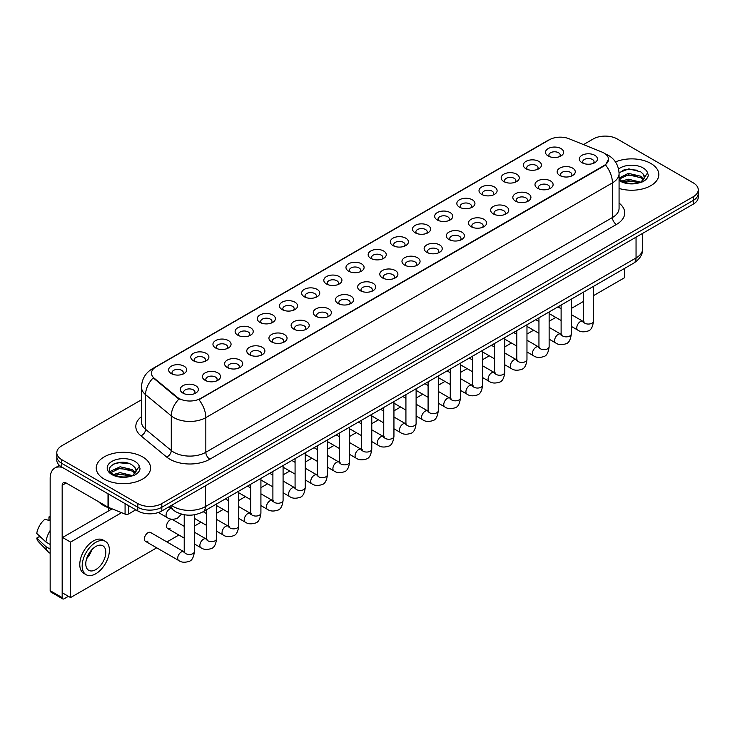 <?xml version="1.0" encoding="UTF-8"?>
<svg xmlns="http://www.w3.org/2000/svg" width="735" height="735" viewBox="0 0 735 735"><rect width="100%" height="100%" fill="white"/><g stroke="black" fill="none" stroke-linecap="round" stroke-linejoin="round"><path stroke-width="1.1" d="M525.994 168.774L525.994 168.774A9.059 5.228 180 0 1 525.994 161.378A9.059 5.228 180 0 1 538.801 161.378A9.059 5.228 180 0 1 538.801 168.774A9.059 5.228 180 0 1 525.994 168.774M537.313 169.463A5.659 3.271 0 0 0 538.057 167.846A5.659 3.271 0 0 0 536.403 165.54A5.659 3.271 0 0 0 530.229 164.833A5.659 3.271 0 0 0 526.738 167.846A5.659 3.271 0 0 0 527.482 169.463M503.824 181.573L503.824 181.573A9.059 5.228 180 0 1 503.824 174.177A9.059 5.228 180 0 1 516.632 174.177A9.059 5.228 180 0 1 516.632 181.573A9.059 5.228 180 0 1 503.824 181.573M515.143 182.271A5.659 3.271 0 0 0 515.887 180.654A5.659 3.271 0 0 0 514.234 178.339A5.659 3.271 0 0 0 508.06 177.631A5.659 3.271 0 0 0 504.568 180.654A5.659 3.271 0 0 0 505.312 182.271M481.655 194.371L481.655 194.371A9.059 5.228 180 0 1 481.655 186.984A9.059 5.228 180 0 1 494.462 186.984A9.059 5.228 180 0 1 494.462 194.371A9.059 5.228 180 0 1 481.655 194.371M492.974 195.069A5.659 3.271 0 0 0 493.718 193.452A5.659 3.271 0 0 0 492.055 191.137A5.659 3.271 0 0 0 485.89 190.429A5.659 3.271 0 0 0 482.399 193.452A5.659 3.271 0 0 0 483.143 195.069M459.485 207.178L459.485 207.178A9.059 5.228 180 0 1 459.485 199.782A9.059 5.228 180 0 1 472.293 199.782A9.059 5.228 180 0 1 472.293 207.178A9.059 5.228 180 0 1 459.485 207.178M470.804 207.867A5.659 3.271 0 0 0 471.548 206.25A5.659 3.271 0 0 0 469.885 203.944A5.659 3.271 0 0 0 463.721 203.227A5.659 3.271 0 0 0 460.229 206.25A5.659 3.271 0 0 0 460.964 207.867M437.316 219.976L437.316 219.976A9.059 5.228 180 0 1 437.316 212.58A9.059 5.228 180 0 1 450.114 212.58A9.059 5.228 180 0 1 450.114 219.976A9.059 5.228 180 0 1 437.316 219.976M448.635 220.665A5.659 3.271 0 0 0 449.379 219.048A5.659 3.271 0 0 0 447.716 216.742A5.659 3.271 0 0 0 441.551 216.035A5.659 3.271 0 0 0 438.051 219.048A5.659 3.271 0 0 0 438.795 220.665M415.137 232.774L415.137 232.774A9.059 5.228 180 0 1 415.137 225.379A9.059 5.228 180 0 1 427.945 225.379A9.059 5.228 180 0 1 427.945 232.774A9.059 5.228 180 0 1 415.137 232.774M426.465 233.464A5.659 3.271 0 0 0 427.2 231.847A5.659 3.271 0 0 0 425.547 229.54A5.659 3.271 0 0 0 419.382 228.833A5.659 3.271 0 0 0 415.881 231.847A5.659 3.271 0 0 0 416.626 233.464M392.968 245.573L392.968 245.573A9.059 5.228 180 0 1 392.968 238.177A9.059 5.228 180 0 1 405.775 238.177A9.059 5.228 180 0 1 405.775 245.573A9.059 5.228 180 0 1 392.968 245.573M404.287 246.271A5.659 3.271 0 0 0 405.031 244.654A5.659 3.271 0 0 0 403.377 242.339A5.659 3.271 0 0 0 397.203 241.631A5.659 3.271 0 0 0 393.712 244.654A5.659 3.271 0 0 0 394.456 246.271M370.798 258.371L370.798 258.371A9.059 5.228 180 0 1 370.798 250.984A9.059 5.228 180 0 1 383.606 250.984A9.059 5.228 180 0 1 383.606 258.371A9.059 5.228 180 0 1 370.798 258.371M382.117 259.069A5.659 3.271 0 0 0 382.861 257.452A5.659 3.271 0 0 0 381.208 255.137A5.659 3.271 0 0 0 375.034 254.429A5.659 3.271 0 0 0 371.542 257.452A5.659 3.271 0 0 0 372.287 259.069M348.629 271.178L348.629 271.178A9.059 5.228 180 0 1 348.629 263.782A9.059 5.228 180 0 1 361.436 263.782A9.059 5.228 180 0 1 361.436 271.178A9.059 5.228 180 0 1 348.629 271.178M359.948 271.867A5.659 3.271 0 0 0 360.692 270.25A5.659 3.271 0 0 0 359.029 267.944A5.659 3.271 0 0 0 352.864 267.237A5.659 3.271 0 0 0 349.373 270.25A5.659 3.271 0 0 0 350.117 271.867M326.459 283.976L326.459 283.976A9.059 5.228 180 0 1 326.459 276.581A9.059 5.228 180 0 1 339.267 276.581A9.059 5.228 180 0 1 339.267 283.976A9.059 5.228 180 0 1 326.459 283.976M337.778 284.665A5.659 3.271 0 0 0 338.523 283.048A5.659 3.271 0 0 0 336.86 280.742A5.659 3.271 0 0 0 330.695 280.035A5.659 3.271 0 0 0 327.204 283.048A5.659 3.271 0 0 0 327.939 284.665M304.29 296.775L304.29 296.775A9.059 5.228 180 0 1 304.29 289.379A9.059 5.228 180 0 1 317.097 289.379A9.059 5.228 180 0 1 317.097 296.775A9.059 5.228 180 0 1 304.29 296.775M315.609 297.473A5.659 3.271 0 0 0 316.353 295.856A5.659 3.271 0 0 0 314.69 293.541A5.659 3.271 0 0 0 308.525 292.833A5.659 3.271 0 0 0 305.034 295.856A5.659 3.271 0 0 0 305.769 297.473M282.111 309.573L282.111 309.573A9.059 5.228 180 0 1 282.111 302.186A9.059 5.228 180 0 1 294.919 302.186A9.059 5.228 180 0 1 294.919 309.573A9.059 5.228 180 0 1 282.111 309.573M293.44 310.271A5.659 3.271 0 0 0 294.175 308.654A5.659 3.271 0 0 0 292.521 306.339A5.659 3.271 0 0 0 286.356 305.631A5.659 3.271 0 0 0 282.856 308.654A5.659 3.271 0 0 0 283.6 310.271M259.942 322.38L259.942 322.38A9.059 5.228 180 0 1 259.942 314.984A9.059 5.228 180 0 1 272.749 314.984A9.059 5.228 180 0 1 272.749 322.38A9.059 5.228 180 0 1 259.942 322.38M271.27 323.069A5.659 3.271 0 0 0 272.005 321.452A5.659 3.271 0 0 0 270.351 319.137A5.659 3.271 0 0 0 264.187 318.43A5.659 3.271 0 0 0 260.686 321.452A5.659 3.271 0 0 0 261.43 323.069M237.773 335.178L237.773 335.178A9.059 5.228 180 0 1 237.773 327.782A9.059 5.228 180 0 1 250.58 327.782A9.059 5.228 180 0 1 250.58 335.178A9.059 5.228 180 0 1 237.773 335.178M249.091 335.867A5.659 3.271 0 0 0 249.836 334.25A5.659 3.271 0 0 0 248.182 331.944A5.659 3.271 0 0 0 242.008 331.237A5.659 3.271 0 0 0 238.517 334.25A5.659 3.271 0 0 0 239.261 335.867M215.603 347.977L215.603 347.977A9.059 5.228 180 0 1 215.603 340.581A9.059 5.228 180 0 1 228.41 340.581A9.059 5.228 180 0 1 228.41 347.977A9.059 5.228 180 0 1 215.603 347.977M226.922 348.666A5.659 3.271 0 0 0 227.666 347.049A5.659 3.271 0 0 0 226.012 344.743A5.659 3.271 0 0 0 219.838 344.035A5.659 3.271 0 0 0 216.347 347.049A5.659 3.271 0 0 0 217.091 348.666M193.434 360.775L193.434 360.775A9.059 5.228 180 0 1 193.434 353.379A9.059 5.228 180 0 1 206.241 353.379A9.059 5.228 180 0 1 206.241 360.775A9.059 5.228 180 0 1 193.434 360.775M204.753 361.473A5.659 3.271 0 0 0 205.497 359.856A5.659 3.271 0 0 0 203.834 357.541A5.659 3.271 0 0 0 197.669 356.833A5.659 3.271 0 0 0 194.178 359.856A5.659 3.271 0 0 0 194.922 361.473M171.264 373.573L171.264 373.573A9.059 5.228 180 0 1 171.264 366.186A9.059 5.228 180 0 1 184.072 366.186A9.059 5.228 180 0 1 184.072 373.573A9.059 5.228 180 0 1 171.264 373.573M182.583 374.271A5.659 3.271 0 0 0 183.327 372.654A5.659 3.271 0 0 0 181.664 370.339A5.659 3.271 0 0 0 175.5 369.631A5.659 3.271 0 0 0 172.008 372.654A5.659 3.271 0 0 0 172.743 374.271M548.163 155.976L548.163 155.976A9.059 5.228 180 0 1 548.163 148.58A9.059 5.228 180 0 1 560.97 148.58A9.059 5.228 180 0 1 560.97 155.976A9.059 5.228 180 0 1 548.163 155.976M559.491 156.665A5.659 3.271 0 0 0 560.226 155.048A5.659 3.271 0 0 0 558.572 152.742A5.659 3.271 0 0 0 552.408 152.035A5.659 3.271 0 0 0 548.907 155.048A5.659 3.271 0 0 0 549.651 156.665M559.813 175.5L559.813 175.5A9.059 5.228 180 0 1 559.813 168.104A9.059 5.228 180 0 1 572.62 168.104A9.059 5.228 180 0 1 572.62 175.5A9.059 5.228 180 0 1 559.813 175.5M571.132 176.189A5.659 3.271 0 0 0 571.876 174.572A5.659 3.271 0 0 0 570.213 172.266A5.659 3.271 0 0 0 564.048 171.558A5.659 3.271 0 0 0 560.557 174.572A5.659 3.271 0 0 0 561.301 176.189M537.643 188.298L537.643 188.298A9.059 5.228 180 0 1 537.643 180.902A9.059 5.228 180 0 1 550.451 180.902A9.059 5.228 180 0 1 550.451 188.298A9.059 5.228 180 0 1 537.643 188.298M548.962 188.987A5.659 3.271 0 0 0 549.707 187.37A5.659 3.271 0 0 0 548.044 185.064A5.659 3.271 0 0 0 541.879 184.356A5.659 3.271 0 0 0 538.387 187.37A5.659 3.271 0 0 0 539.122 188.987M515.474 201.096L515.474 201.096A9.059 5.228 180 0 1 515.474 193.7A9.059 5.228 180 0 1 528.272 193.7A9.059 5.228 180 0 1 528.272 201.096A9.059 5.228 180 0 1 515.474 201.096M526.793 201.794A5.659 3.271 0 0 0 527.537 200.177A5.659 3.271 0 0 0 525.874 197.862A5.659 3.271 0 0 0 519.709 197.155A5.659 3.271 0 0 0 516.218 200.177A5.659 3.271 0 0 0 516.953 201.794M493.295 213.894L493.295 213.894A9.059 5.228 180 0 1 493.295 206.507A9.059 5.228 180 0 1 506.103 206.507A9.059 5.228 180 0 1 506.103 213.894A9.059 5.228 180 0 1 493.295 213.894M504.623 214.592A5.659 3.271 0 0 0 505.358 212.975A5.659 3.271 0 0 0 503.705 210.66A5.659 3.271 0 0 0 497.54 209.953A5.659 3.271 0 0 0 494.039 212.975A5.659 3.271 0 0 0 494.784 214.592M471.126 226.702L471.126 226.702A9.059 5.228 180 0 1 471.126 219.306A9.059 5.228 180 0 1 483.933 219.306A9.059 5.228 180 0 1 483.933 226.702A9.059 5.228 180 0 1 471.126 226.702M482.445 227.391A5.659 3.271 0 0 0 483.189 225.774A5.659 3.271 0 0 0 481.535 223.468A5.659 3.271 0 0 0 475.361 222.751A5.659 3.271 0 0 0 471.87 225.774A5.659 3.271 0 0 0 472.614 227.391M448.956 239.5L448.956 239.5A9.059 5.228 180 0 1 448.956 232.104A9.059 5.228 180 0 1 461.764 232.104A9.059 5.228 180 0 1 461.764 239.5A9.059 5.228 180 0 1 448.956 239.5M460.275 240.189A5.659 3.271 0 0 0 461.02 238.572A5.659 3.271 0 0 0 459.366 236.266A5.659 3.271 0 0 0 453.192 235.558A5.659 3.271 0 0 0 449.701 238.572A5.659 3.271 0 0 0 450.445 240.189M426.787 252.298L426.787 252.298A9.059 5.228 180 0 1 426.787 244.902A9.059 5.228 180 0 1 439.594 244.902A9.059 5.228 180 0 1 439.594 252.298A9.059 5.228 180 0 1 426.787 252.298M438.106 252.996A5.659 3.271 0 0 0 438.85 251.37A5.659 3.271 0 0 0 437.187 249.064A5.659 3.271 0 0 0 431.022 248.356A5.659 3.271 0 0 0 427.531 251.37A5.659 3.271 0 0 0 428.275 252.996M404.617 265.096L404.617 265.096A9.059 5.228 180 0 1 404.617 257.709A9.059 5.228 180 0 1 417.425 257.709A9.059 5.228 180 0 1 417.425 265.096A9.059 5.228 180 0 1 404.617 265.096M415.937 265.794A5.659 3.271 0 0 0 416.681 264.177A5.659 3.271 0 0 0 415.018 261.862A5.659 3.271 0 0 0 408.853 261.155A5.659 3.271 0 0 0 405.362 264.177A5.659 3.271 0 0 0 406.097 265.794M382.448 277.904L382.448 277.904A9.059 5.228 180 0 1 382.448 270.508A9.059 5.228 180 0 1 395.255 270.508A9.059 5.228 180 0 1 395.255 277.904A9.059 5.228 180 0 1 382.448 277.904M393.767 278.593A5.659 3.271 0 0 0 394.511 276.976A5.659 3.271 0 0 0 392.848 274.66A5.659 3.271 0 0 0 386.683 273.953A5.659 3.271 0 0 0 383.192 276.976A5.659 3.271 0 0 0 383.927 278.593M360.279 290.702L360.279 290.702A9.059 5.228 180 0 1 360.279 283.306A9.059 5.228 180 0 1 373.077 283.306A9.059 5.228 180 0 1 373.077 290.702A9.059 5.228 180 0 1 360.279 290.702M371.598 291.391A5.659 3.271 0 0 0 372.333 289.774A5.659 3.271 0 0 0 370.679 287.468A5.659 3.271 0 0 0 364.514 286.76A5.659 3.271 0 0 0 361.014 289.774A5.659 3.271 0 0 0 361.758 291.391M338.1 303.5L338.1 303.5A9.059 5.228 180 0 1 338.1 296.104A9.059 5.228 180 0 1 350.907 296.104A9.059 5.228 180 0 1 350.907 303.5A9.059 5.228 180 0 1 338.1 303.5M349.428 304.189A5.659 3.271 0 0 0 350.163 302.572A5.659 3.271 0 0 0 348.509 300.266A5.659 3.271 0 0 0 342.345 299.558A5.659 3.271 0 0 0 338.844 302.572A5.659 3.271 0 0 0 339.588 304.189M315.931 316.298L315.931 316.298A9.059 5.228 180 0 1 315.931 308.902A9.059 5.228 180 0 1 328.738 308.902A9.059 5.228 180 0 1 328.738 316.298A9.059 5.228 180 0 1 315.931 316.298M327.25 316.996A5.659 3.271 0 0 0 327.994 315.379A5.659 3.271 0 0 0 326.34 313.064A5.659 3.271 0 0 0 320.166 312.357A5.659 3.271 0 0 0 316.675 315.379A5.659 3.271 0 0 0 317.419 316.996M293.761 329.096L293.761 329.096A9.059 5.228 180 0 1 293.761 321.709A9.059 5.228 180 0 1 306.568 321.709A9.059 5.228 180 0 1 306.568 329.096A9.059 5.228 180 0 1 293.761 329.096M305.08 329.794A5.659 3.271 0 0 0 305.824 328.177A5.659 3.271 0 0 0 304.171 325.862A5.659 3.271 0 0 0 297.997 325.155A5.659 3.271 0 0 0 294.505 328.177A5.659 3.271 0 0 0 295.25 329.794M271.592 341.904L271.592 341.904A9.059 5.228 180 0 1 271.592 334.508A9.059 5.228 180 0 1 284.399 334.508A9.059 5.228 180 0 1 284.399 341.904A9.059 5.228 180 0 1 271.592 341.904M282.911 342.593A5.659 3.271 0 0 0 283.655 340.976A5.659 3.271 0 0 0 281.992 338.67A5.659 3.271 0 0 0 275.827 337.953A5.659 3.271 0 0 0 272.336 340.976A5.659 3.271 0 0 0 273.08 342.593M249.422 354.702L249.422 354.702A9.059 5.228 180 0 1 249.422 347.306A9.059 5.228 180 0 1 262.23 347.306A9.059 5.228 180 0 1 262.23 354.702A9.059 5.228 180 0 1 249.422 354.702M260.741 355.391A5.659 3.271 0 0 0 261.485 353.774A5.659 3.271 0 0 0 259.822 351.468A5.659 3.271 0 0 0 253.658 350.76A5.659 3.271 0 0 0 250.166 353.774A5.659 3.271 0 0 0 250.901 355.391M227.253 367.5L227.253 367.5A9.059 5.228 180 0 1 227.253 360.104A9.059 5.228 180 0 1 240.051 360.104A9.059 5.228 180 0 1 240.051 367.5A9.059 5.228 180 0 1 227.253 367.5M238.572 368.189A5.659 3.271 0 0 0 239.316 366.572A5.659 3.271 0 0 0 237.653 364.266A5.659 3.271 0 0 0 231.488 363.559A5.659 3.271 0 0 0 227.997 366.572A5.659 3.271 0 0 0 228.732 368.189M205.074 380.298L205.074 380.298A9.059 5.228 180 0 1 205.074 372.911A9.059 5.228 180 0 1 217.882 372.911A9.059 5.228 180 0 1 217.882 380.298A9.059 5.228 180 0 1 205.074 380.298M216.402 380.996A5.659 3.271 0 0 0 217.137 379.379A5.659 3.271 0 0 0 215.484 377.064A5.659 3.271 0 0 0 209.319 376.357A5.659 3.271 0 0 0 205.818 379.379A5.659 3.271 0 0 0 206.563 380.996M182.905 393.096L182.905 393.096A9.059 5.228 180 0 1 182.905 385.71A9.059 5.228 180 0 1 195.712 385.71A9.059 5.228 180 0 1 195.712 393.096A9.059 5.228 180 0 1 182.905 393.096M194.224 393.795A5.659 3.271 0 0 0 194.968 392.178A5.659 3.271 0 0 0 193.314 389.862A5.659 3.271 0 0 0 187.14 389.155A5.659 3.271 0 0 0 183.649 392.178A5.659 3.271 0 0 0 184.393 393.795M581.982 162.701L581.982 162.701A9.059 5.228 180 0 1 581.982 155.305A9.059 5.228 180 0 1 594.79 155.305A9.059 5.228 180 0 1 594.79 162.701A9.059 5.228 180 0 1 581.982 162.701M593.301 163.391A5.659 3.271 0 0 0 594.045 161.774A5.659 3.271 0 0 0 592.392 159.458A5.659 3.271 0 0 0 586.218 158.751A5.659 3.271 0 0 0 582.726 161.774A5.659 3.271 0 0 0 583.471 163.391M601.993 152.072A15.279 8.82 180 0 1 604.032 153.064A15.279 8.82 180 0 1 608.506 159.302A15.279 8.82 180 0 1 604.032 165.54L200.637 398.434A15.279 8.82 180 0 1 177.31 397.258L154.24 378.231A15.279 8.82 180 0 1 151.474 373.178A15.279 8.82 180 0 1 155.949 366.94L549.468 139.742A15.279 8.82 180 0 1 569.037 138.75L601.993 152.072M650.852 163.464A27.167 15.683 0 0 0 615.48 161.948A27.167 15.683 0 0 1 650.852 163.464A27.167 15.683 0 0 1 658.817 174.553A27.167 15.683 0 0 0 650.852 163.464M142.608 456.894A27.167 15.683 0 0 0 113.006 453.495A27.167 15.683 0 0 0 96.23 467.984A27.167 15.683 0 0 0 104.186 479.073A27.167 15.683 0 0 0 133.798 482.472A27.167 15.683 0 0 0 150.565 467.984A27.167 15.683 0 0 0 142.608 456.894A27.167 15.683 0 0 0 113.006 453.495A27.167 15.683 0 0 0 96.23 467.984A27.167 15.683 0 0 0 104.186 479.073A27.167 15.683 0 0 0 133.798 482.472A27.167 15.683 0 0 0 150.565 467.984A27.167 15.683 0 0 0 142.608 456.894M608.506 159.302L605.511 164.916L604.032 165.991L198.919 399.665A19.808 11.438 60 0 1 205.837 417.618A22.638 13.074 180 0 1 173.827 417.618A22.638 13.074 180 0 1 171.283 415.872L145.576 394.667A22.638 13.074 180 0 1 141.478 387.17L141.478 421.835A22.638 13.074 0 0 0 145.576 429.332L171.283 450.527A22.638 13.074 0 0 0 173.827 452.273A22.638 13.074 0 0 0 205.837 452.273L612.439 217.523A22.638 13.074 0 0 0 619.072 208.281L619.072 173.625A22.638 13.074 180 0 1 612.439 182.868A19.808 11.438 -120 0 0 605.511 164.916M141.478 399.785L61.768 445.805A16.979 9.803 0 0 0 56.797 452.732L56.797 460.128A16.979 9.803 0 0 0 61.768 467.065L137.803 510.963L137.803 507.26A16.979 9.803 0 0 0 161.819 507.26L693.28 200.425A16.979 9.803 0 0 0 698.25 193.498A16.979 9.803 0 0 1 693.28 200.425L161.819 507.26A16.979 9.803 0 0 1 137.803 507.26L61.768 463.362L137.803 507.26L137.803 503.567A16.979 9.803 0 0 0 161.819 503.567L693.28 196.732A16.979 9.803 0 0 0 698.25 189.805A16.979 9.803 0 0 0 693.28 182.868L617.244 138.97A16.979 9.803 0 0 0 593.228 138.97L583.489 144.593M56.797 456.435A16.979 9.803 0 0 0 61.768 463.362A16.979 9.803 0 0 1 56.797 456.435M180.746 399.665L177.31 397.929L153.211 377.863A19.808 13.248 129.5 0 0 145.576 394.667L145.576 429.332A5.659 3.785 -50.5 0 1 140.936 435.827A28.297 16.335 180 0 1 141.478 416.653M619.072 188.454A27.167 15.683 0 0 0 658.817 174.553A27.167 15.683 0 0 1 619.072 188.454M56.797 452.732A16.979 9.803 0 0 0 61.768 459.669L137.803 503.567M137.803 510.963A16.979 9.803 0 0 0 161.819 510.963L693.28 204.128A16.979 9.803 0 0 0 698.25 197.191L698.25 189.805M644.255 178.201L644.439 177.319A12.798 7.387 0 0 0 642.996 173.91L640.709 171.825L628.829 168.866L619.045 172.651M619.072 178.89L621.387 180.838C626.349 183.52 632.201 184.209 638.945 182.896L642.537 181.848C646.001 180.075 647.912 177.861 648.288 175.206L647.59 172.909L641.122 181.968M621.773 181.058L628.333 179.202L640.828 182.188M637.521 181.94L627.332 181.067L623.28 181.802L628.333 180.672L639.404 182.794M619.072 178.072L628.333 173.331L640.69 176.225L643.667 179.322M619.256 179.11L628.333 174.801L640.69 177.695L643.171 180.02M642.996 173.91L644.43 177.502M622.315 170.345L627.332 169.335L637.649 170.244M623.262 175.941L627.332 175.196L637.521 176.078M98.582 501.72A28.297 16.335 0 0 0 103.387 505.414A28.297 16.335 0 0 0 112.087 508.841M136.003 471.64L136.196 470.758A12.798 7.387 0 0 0 134.744 467.35L132.456 465.255C120.659 456.913 101.017 467.8 113.144 474.268C118.096 476.96 123.949 477.64 130.701 476.326L134.294 475.279C137.748 473.505 139.668 471.291 140.045 468.636L139.338 466.348L132.879 475.407M113.521 474.498L120.09 472.642L132.576 475.618M129.277 475.38L119.079 474.507L115.028 475.233L120.09 474.103L131.161 476.225M110.654 472.118L111.04 471.016L120.09 466.771L132.447 469.656L135.415 472.752M111.003 472.541L120.09 468.241L132.447 471.126L134.928 473.45M134.744 467.35L136.186 470.933M114.063 463.785L119.079 462.765L129.406 463.675M115.009 469.371L119.079 468.636L129.277 469.509M128.698 505.708L128.698 513.903L135.8 509.805M62.613 467.552A22.638 13.074 -120 0 0 54.849 468.02A22.638 13.074 -120 0 0 50.164 478.384L50.164 590.674L62.172 597.61L62.172 485.311A5.659 3.271 60 0 1 63.339 482.72A5.659 3.271 60 0 1 66.168 483.005L108.017 507.159L108.017 493.764M62.172 597.61A2.83 1.635 120 0 0 62.751 598.906L50.752 591.969A2.83 1.635 -60 0 1 50.164 590.674M62.751 598.906A2.83 1.635 120 0 0 64.165 598.759L68.41 596.315M108.587 510.917L108.587 507.784M128.698 513.903A2.83 1.635 180 0 1 125.079 514.087L108.394 507.343A2.83 1.635 180 0 1 108.017 507.159M194.407 514.776L194.407 551.507C193.709 557.424 191.872 560.731 188.913 561.421C184.705 562.725 181.315 562.431 178.761 560.548A5.09 2.94 -60 0 1 177.98 556.459A5.09 2.94 -60 0 1 181.306 551.976A5.09 2.94 -60 0 1 181.536 551.847A5.09 2.94 -60 0 1 183.851 551.719L150.519 532.471A5.09 2.94 120 0 0 147.974 532.728A5.09 2.94 120 0 0 144.639 537.212A5.09 2.94 120 0 0 145.42 541.3A5.09 2.94 120 0 0 147.974 541.043M184.219 526.333L172.688 519.673A5.09 2.94 120 0 0 170.143 519.93A5.09 2.94 120 0 0 166.817 524.413A5.09 2.94 120 0 0 167.598 528.502A5.09 2.94 120 0 0 170.143 528.245M593.476 295.663L624.447 277.784L624.447 268.486M121.56 512.672L70.569 542.108L70.569 597.564L156.72 547.823M166.909 541.943L178.89 535.025M194.407 526.067L201.068 522.217M216.577 513.269L223.238 509.419M238.746 500.471L245.407 496.621M260.916 487.663L267.577 483.823M283.085 474.865L289.746 471.025M305.255 462.067L311.916 458.217M327.433 449.269L334.094 445.419M349.603 436.461L356.264 432.621M371.772 423.663L378.433 419.823M393.942 410.865L400.603 407.015M416.111 398.067L422.772 394.217M438.281 385.269L444.941 381.419M460.45 372.461L467.111 368.621M482.629 359.663L489.289 355.823M504.798 346.865L511.459 343.015M526.967 334.067L533.628 330.217M549.137 321.259L555.798 317.419M571.306 308.461L583.296 301.543M112.143 508.859L62.567 537.487L62.567 592.943L70.569 597.564M70.569 542.108L62.567 537.487M602.902 280.926A19.239 11.108 120 0 0 604.032 280.329A19.239 11.108 120 0 0 605.171 279.622M95.789 569.607A14.149 8.168 120 0 0 105.031 557.139A14.149 8.168 120 0 0 102.863 545.793A14.149 8.168 120 0 0 95.789 546.5A14.149 8.168 120 0 0 86.537 558.967A14.149 8.168 120 0 0 88.715 570.305A14.149 8.168 120 0 0 95.789 569.607M86.638 558.637A14.149 8.168 120 0 0 91.719 549.844M50.164 517.284L48.96 516.916L48.96 519.755L50.164 520.453M105.408 541.383L103.001 539.995A19.239 11.108 120 0 0 93.382 540.951A19.239 11.108 120 0 0 80.813 557.911A19.239 11.108 120 0 0 83.762 573.328L86.16 574.715A19.239 11.108 120 0 0 95.789 573.759A19.239 11.108 120 0 0 108.357 556.808A19.239 11.108 120 0 0 105.408 541.383A19.239 11.108 120 0 0 95.789 542.338A19.239 11.108 120 0 0 83.211 559.298A19.239 11.108 120 0 0 86.16 574.715M50.164 530.514A18.678 10.786 120 0 0 45.91 542.017L36.75 533.445A14.718 8.498 120 0 1 44.964 519.222L50.164 520.803M50.164 544.47L45.91 542.017M41.702 538.084L39.212 536.651L36.75 538.066L45.91 546.638L50.164 549.091M45.91 546.638A18.678 10.786 120 0 0 48.216 551.856A18.678 10.786 120 0 0 49.631 552.968L50.164 553.28M50.164 516.586A14.718 8.498 120 0 0 48.96 516.916M36.75 538.066A14.718 8.498 120 0 0 38.486 541.732L48.216 551.856M200.637 398.434L200.637 398.894M177.31 397.258L177.31 397.929M154.24 378.231L154.24 378.902M209.843 459.21A5.659 3.271 60 0 1 205.837 452.273L205.837 417.618L612.439 182.868L612.439 217.523A5.659 3.271 60 0 0 616.435 224.46L209.843 459.21A28.297 16.335 180 0 1 169.822 459.21A28.297 16.335 180 0 1 166.652 457.023L140.936 435.827M619.072 173.625C618.686 165.485 615.103 159.385 608.332 155.315L605.475 153.927A19.808 9.279 112 0 0 605.208 153.826M154.267 368.088A19.808 11.438 -120 0 0 152.219 368.86C145.438 372.93 141.864 379.03 141.478 387.17M152.219 368.86L547.805 140.468A19.808 11.438 60 0 1 549.302 139.834M179 398.976A19.808 13.248 129.5 0 0 171.283 415.872L171.283 450.527A5.659 3.785 -50.5 0 1 166.652 457.023M619.072 203.099A28.297 16.335 180 0 1 616.435 224.46M161.819 503.567L161.819 510.963M693.28 196.732L693.28 204.128M61.768 459.669L61.768 467.065M171.549 505.34A22.638 13.074 0 0 0 173.423 506.571A22.638 13.074 0 0 0 205.442 506.571L636.051 257.957A22.638 13.074 0 0 0 642.684 248.715C642.849 254.338 639.854 259.143 633.708 263.139L203.09 511.753A11.319 6.532 60 0 0 205.442 506.571L205.442 485.78M636.051 237.166L636.051 257.957A11.319 6.532 60 0 1 633.708 263.139M170.933 505.698A11.319 7.571 129.5 0 0 172.955 509.814L169.188 506.7M593.476 286.365L593.476 321.112A5.09 2.94 180 0 1 591.758 323.317A5.09 2.94 180 0 1 584.784 323.189A5.09 2.94 180 0 1 583.296 321.112L583.131 322.206L583.581 321.829M593.476 321.112C592.778 327.02 590.949 330.327 587.982 331.016C583.774 332.321 580.393 332.027 577.839 330.144A5.09 2.94 -60 0 1 577.058 326.055A5.09 2.94 -60 0 1 580.384 321.572A5.09 2.94 -60 0 1 580.604 321.443A5.09 2.94 -60 0 1 582.928 321.314L583.967 321.728M571.306 299.163L571.306 333.91A5.09 2.94 180 0 1 569.579 336.115A5.09 2.94 180 0 1 562.615 335.987A5.09 2.94 180 0 1 561.117 333.91L560.961 335.004L561.411 334.627M571.306 333.91C570.608 339.827 568.78 343.126 565.812 343.824C561.604 345.119 558.223 344.825 555.66 342.942A5.09 2.94 -60 0 1 554.879 338.863A5.09 2.94 -60 0 1 558.214 334.37A5.09 2.94 -60 0 1 558.435 334.25A5.09 2.94 -60 0 1 560.759 334.122L561.788 334.526M549.137 311.971L549.137 346.709A5.09 2.94 180 0 1 547.41 348.914A5.09 2.94 180 0 1 540.446 348.785A5.09 2.94 180 0 1 538.948 346.709L538.783 347.811L539.242 347.435M549.137 346.709C548.439 352.625 546.61 355.924 543.643 356.622C539.435 357.917 536.054 357.633 533.491 355.74A5.09 2.94 -60 0 1 532.71 351.661A5.09 2.94 -60 0 1 536.045 347.168A5.09 2.94 -60 0 1 536.265 347.049A5.09 2.94 -60 0 1 538.59 346.92L539.619 347.324M526.967 324.769L526.967 359.507A5.09 2.94 180 0 1 525.24 361.712A5.09 2.94 180 0 1 518.267 361.592A5.09 2.94 180 0 1 516.779 359.507L516.613 360.609L517.072 360.233M526.967 359.507C526.269 365.424 524.441 368.731 521.473 369.42C517.265 370.725 513.884 370.431 511.321 368.538A5.09 2.94 -60 0 1 510.54 364.459A5.09 2.94 -60 0 1 513.866 359.966A5.09 2.94 -60 0 1 514.096 359.847A5.09 2.94 -60 0 1 516.42 359.718L517.449 360.122M504.798 337.567L504.798 372.305A5.09 2.94 180 0 1 503.071 374.51A5.09 2.94 180 0 1 496.097 374.391A5.09 2.94 180 0 1 494.609 372.305L494.444 373.408L494.903 373.031M504.798 372.305C504.1 378.222 502.262 381.529 499.304 382.218C495.096 383.523 491.715 383.229 489.152 381.346A5.09 2.94 -60 0 1 488.371 377.257A5.09 2.94 -60 0 1 491.697 372.774A5.09 2.94 -60 0 1 491.926 372.645A5.09 2.94 -60 0 1 494.242 372.516L495.28 372.93M647.59 172.909A16.188 9.344 0 0 0 643.097 167.938A16.188 9.344 0 0 0 618.558 169.05M619.072 180.433A16.188 9.344 0 0 0 620.202 181.159A16.188 9.344 0 0 0 638.945 182.896M139.338 466.348A16.188 9.344 0 0 0 134.845 461.378A16.188 9.344 0 0 0 111.95 461.378A16.188 9.344 0 0 0 111.95 474.599A16.188 9.344 0 0 0 130.701 476.326M62.172 485.311L66.168 483.005M108.394 493.984L108.394 507.343M125.079 514.087L125.079 503.613M482.629 350.365L482.629 385.112A5.09 2.94 180 0 1 480.901 387.317A5.09 2.94 180 0 1 473.928 387.189A5.09 2.94 180 0 1 472.44 385.112L472.274 386.206L472.734 385.829M482.629 385.112C481.93 391.02 480.093 394.327 477.125 395.017C472.927 396.321 469.536 396.027 466.982 394.144A5.09 2.94 -60 0 1 466.201 390.055A5.09 2.94 -60 0 1 469.527 385.572A5.09 2.94 -60 0 1 469.757 385.452A5.09 2.94 -60 0 1 472.072 385.315L473.11 385.728M460.45 363.163L460.45 397.911A5.09 2.94 180 0 1 458.732 400.116A5.09 2.94 180 0 1 451.759 399.987A5.09 2.94 180 0 1 450.27 397.911L450.105 399.013L450.555 398.636M460.45 397.911C459.752 403.827 457.923 407.126 454.956 407.824C450.748 409.119 447.367 408.825 444.813 406.942A5.09 2.94 -60 0 1 444.032 402.863A5.09 2.94 -60 0 1 447.358 398.37A5.09 2.94 -60 0 1 447.587 398.251A5.09 2.94 -60 0 1 449.903 398.122L450.941 398.526M438.281 375.971L438.281 410.709A5.09 2.94 180 0 1 436.562 412.914A5.09 2.94 180 0 1 429.589 412.785A5.09 2.94 180 0 1 428.092 410.709L427.935 411.811L428.386 411.435M438.281 410.709C437.582 416.626 435.754 419.924 432.786 420.622C428.579 421.927 425.197 421.633 422.643 419.74A5.09 2.94 -60 0 1 421.862 415.661A5.09 2.94 -60 0 1 425.188 411.168A5.09 2.94 -60 0 1 425.409 411.049A5.09 2.94 -60 0 1 427.733 410.92L428.771 411.324M416.111 388.769L416.111 423.507A5.09 2.94 180 0 1 414.384 425.712A5.09 2.94 180 0 1 407.42 425.593A5.09 2.94 180 0 1 405.922 423.507L405.766 424.61L406.216 424.233M416.111 423.507C415.413 429.424 413.584 432.731 410.617 433.42C406.409 434.725 403.028 434.431 400.465 432.538A5.09 2.94 -60 0 1 399.684 428.459A5.09 2.94 -60 0 1 403.019 423.976A5.09 2.94 -60 0 1 403.239 423.847A5.09 2.94 -60 0 1 405.564 423.718L406.593 424.132M393.942 401.567L393.942 436.314A5.09 2.94 180 0 1 392.214 438.519A5.09 2.94 180 0 1 385.25 438.391A5.09 2.94 180 0 1 383.753 436.314L383.587 437.408L384.047 437.031M393.942 436.314C393.243 442.222 391.415 445.529 388.447 446.219C384.24 447.523 380.859 447.229 378.295 445.346A5.09 2.94 -60 0 1 377.514 441.257A5.09 2.94 -60 0 1 380.84 436.774A5.09 2.94 -60 0 1 381.07 436.645A5.09 2.94 -60 0 1 383.394 436.517L384.423 436.93M371.772 414.365L371.772 449.113A5.09 2.94 180 0 1 370.045 451.318A5.09 2.94 180 0 1 363.072 451.189A5.09 2.94 180 0 1 361.583 449.113L361.418 450.206L361.877 449.829M371.772 449.113C371.074 455.029 369.236 458.328 366.278 459.026C362.07 460.321 358.689 460.027 356.126 458.144A5.09 2.94 -60 0 1 355.345 454.065A5.09 2.94 -60 0 1 358.671 449.572A5.09 2.94 -60 0 1 358.9 449.452A5.09 2.94 -60 0 1 361.216 449.324L362.254 449.728M349.603 427.173L349.603 461.911A5.09 2.94 180 0 1 347.875 464.116A5.09 2.94 180 0 1 340.902 463.987A5.09 2.94 180 0 1 339.414 461.911L339.248 463.013L339.708 462.637M349.603 461.911C348.904 467.827 347.067 471.126 344.109 471.824C339.901 473.12 336.511 472.835 333.956 470.942A5.09 2.94 -60 0 1 333.175 466.863A5.09 2.94 -60 0 1 336.501 462.37A5.09 2.94 -60 0 1 336.731 462.251A5.09 2.94 -60 0 1 339.046 462.122L340.084 462.526M327.433 439.971L327.433 474.709A5.09 2.94 180 0 1 325.706 476.914A5.09 2.94 180 0 1 318.733 476.795A5.09 2.94 180 0 1 317.244 474.709L317.079 475.811L317.538 475.435M327.433 474.709C326.735 480.626 324.898 483.933 321.93 484.622C317.731 485.927 314.341 485.633 311.787 483.74A5.09 2.94 -60 0 1 311.006 479.661A5.09 2.94 -60 0 1 314.332 475.168A5.09 2.94 -60 0 1 314.562 475.049A5.09 2.94 -60 0 1 316.877 474.92L317.915 475.325M305.255 452.769L305.255 487.507A5.09 2.94 180 0 1 303.537 489.712A5.09 2.94 180 0 1 296.563 489.593A5.09 2.94 180 0 1 295.075 487.507L294.91 488.61L295.36 488.233M305.255 487.507C304.556 493.424 302.728 496.731 299.761 497.42C295.553 498.725 292.172 498.431 289.618 496.548A5.09 2.94 -60 0 1 288.837 492.459A5.09 2.94 -60 0 1 292.162 487.976A5.09 2.94 -60 0 1 292.383 487.847A5.09 2.94 -60 0 1 294.707 487.718L295.746 488.132M283.085 465.567L283.085 500.314A5.09 2.94 180 0 1 281.358 502.519A5.09 2.94 180 0 1 274.394 502.391A5.09 2.94 180 0 1 272.896 500.314L272.74 501.408L273.19 501.031M283.085 500.314C282.387 506.222 280.559 509.53 277.591 510.219C273.383 511.523 270.002 511.229 267.439 509.346A5.09 2.94 -60 0 1 266.658 505.257A5.09 2.94 -60 0 1 269.993 500.774A5.09 2.94 -60 0 1 270.214 500.654A5.09 2.94 -60 0 1 272.538 500.517L273.567 500.93M260.916 478.366L260.916 513.113A5.09 2.94 180 0 1 259.189 515.318A5.09 2.94 180 0 1 252.224 515.189A5.09 2.94 180 0 1 250.727 513.113L250.562 514.215L251.021 513.838M260.916 513.113C260.218 519.029 258.389 522.328 255.422 523.026C251.214 524.321 247.833 524.027 245.269 522.144A5.09 2.94 -60 0 1 244.489 518.065A5.09 2.94 -60 0 1 247.824 513.572A5.09 2.94 -60 0 1 248.044 513.453A5.09 2.94 -60 0 1 250.369 513.324L251.398 513.728M238.746 491.173L238.746 525.911A5.09 2.94 180 0 1 237.019 528.116A5.09 2.94 180 0 1 230.055 527.987A5.09 2.94 180 0 1 228.557 525.911L228.392 527.013L228.851 526.637M238.746 525.911C238.048 531.828 236.22 535.126 233.252 535.824C229.044 537.129 225.663 536.835 223.1 534.942A5.09 2.94 -60 0 1 222.319 530.863A5.09 2.94 -60 0 1 225.645 526.37A5.09 2.94 -60 0 1 225.875 526.251A5.09 2.94 -60 0 1 228.199 526.122L229.228 526.526M216.577 503.971L216.577 538.709A5.09 2.94 180 0 1 214.85 540.914A5.09 2.94 180 0 1 207.876 540.795A5.09 2.94 180 0 1 206.388 538.709L206.223 539.812L206.682 539.435M216.577 538.709C215.879 544.626 214.041 547.933 211.083 548.622C206.875 549.927 203.494 549.633 200.931 547.74A5.09 2.94 -60 0 1 200.15 543.661A5.09 2.94 -60 0 1 203.476 539.178A5.09 2.94 -60 0 1 203.705 539.049A5.09 2.94 -60 0 1 206.02 538.92L207.059 539.334M194.407 551.507A5.09 2.94 180 0 1 192.68 553.721A5.09 2.94 180 0 1 185.707 553.593A5.09 2.94 180 0 1 184.219 551.507L184.053 552.61L184.513 552.233M158.365 512.497L167.111 517.541A5.09 2.94 -60 0 1 166.33 513.462A5.09 2.94 -60 0 1 169.656 508.978A5.09 2.94 -60 0 1 169.886 508.85A5.09 2.94 -60 0 1 171.347 508.482M547.805 140.468L551.434 138.777M203.09 511.753C193.985 516.328 184.88 516.328 175.766 511.753L172.955 509.814M642.684 248.715L642.684 233.335M577.839 330.144L571.306 326.377M561.117 320.488L549.137 313.569M583.296 292.245L583.296 321.112M582.928 321.314L571.306 314.608M561.117 308.728L557.938 306.89M555.66 342.942L549.137 339.175M538.948 333.295L526.967 326.377M561.117 305.053L561.117 333.91M560.759 334.122L549.137 327.406M538.948 321.526L535.76 319.688M533.491 355.74L526.967 351.973M516.779 346.093L504.798 339.175M538.948 317.851L538.948 346.709M538.59 346.92L526.967 340.213M516.779 334.324L513.59 332.486M511.321 368.538L504.798 364.771M494.609 358.891L482.629 351.973M516.779 330.649L516.779 359.507M516.42 359.718L504.798 353.011M494.609 347.131L491.421 345.285M489.152 381.346L482.629 377.569M472.44 371.69L460.45 364.771M494.609 343.447L494.609 372.305M494.242 372.516L482.629 365.81M472.44 359.929L469.252 358.092M54.849 468.02L59.434 465.374M466.982 394.144L460.45 390.377M450.27 384.488L438.281 377.569M472.44 356.245L472.44 385.112M472.072 385.315L460.45 378.608M450.27 372.728L447.082 370.89M444.813 406.942L438.281 403.175M428.092 397.295L416.111 390.377M450.27 369.053L450.27 397.911M449.903 398.122L438.281 391.406M428.092 385.526L424.913 383.688M422.643 419.74L416.111 415.973M405.922 410.093L393.942 403.175M428.092 381.851L428.092 410.709M427.733 410.92L416.111 404.213M405.922 398.333L402.743 396.487M400.465 432.538L393.942 428.771M383.753 422.891L371.772 415.973M405.922 394.649L405.922 423.507M405.564 423.718L393.942 417.011M383.753 411.131L380.565 409.294M378.295 445.346L371.772 441.57M361.583 435.69L349.603 428.771M383.753 407.447L383.753 436.314M383.394 436.517L371.772 429.81M361.583 423.93L358.395 422.092M356.126 458.144L349.603 454.377M339.414 448.497L327.433 441.57M361.583 420.245L361.583 449.113M361.216 449.324L349.603 442.608M339.414 436.728L336.226 434.89M333.956 470.942L327.433 467.175M317.244 461.295L305.255 454.377M339.414 433.053L339.414 461.911M339.046 462.122L327.433 455.415M317.244 449.526L314.056 447.688M311.787 483.74L305.255 479.973M295.075 474.093L283.085 467.175M317.244 445.851L317.244 474.709M316.877 474.92L305.255 468.213M295.075 462.333L291.887 460.487M289.618 496.548L283.085 492.772M272.896 486.892L260.916 479.973M295.075 458.649L295.075 487.507M294.707 487.718L283.085 481.012M272.896 475.132L269.717 473.294M267.439 509.346L260.916 505.579M250.727 499.69L238.746 492.772M272.896 471.447L272.896 500.314M272.538 500.517L260.916 493.81M250.727 487.93L247.539 486.092M245.269 522.144L238.746 518.377M228.557 512.497L216.577 505.579M250.727 484.255L250.727 513.113M250.369 513.324L238.746 506.608M228.557 500.728L225.369 498.89M223.1 534.942L216.577 531.175M206.388 525.295L194.407 518.377M228.557 497.053L228.557 525.911M228.199 526.122L216.577 519.415M206.388 513.535L203.2 511.689M200.931 547.74L194.407 543.974M184.219 538.093L167.598 528.502M206.388 509.851L206.388 538.709M206.02 538.92L194.407 532.213M178.761 560.548L145.42 541.3M184.219 514.739L184.219 551.507M183.851 551.719L184.889 552.132M108.587 509.906L109.469 510.412M167.111 517.541C169.62 519.424 173.01 519.718 177.264 518.423L181.536 514.133M172.863 509.236L172.403 509.612L172.569 508.51M170.309 507.628L168.949 506.847"/></g></svg>
